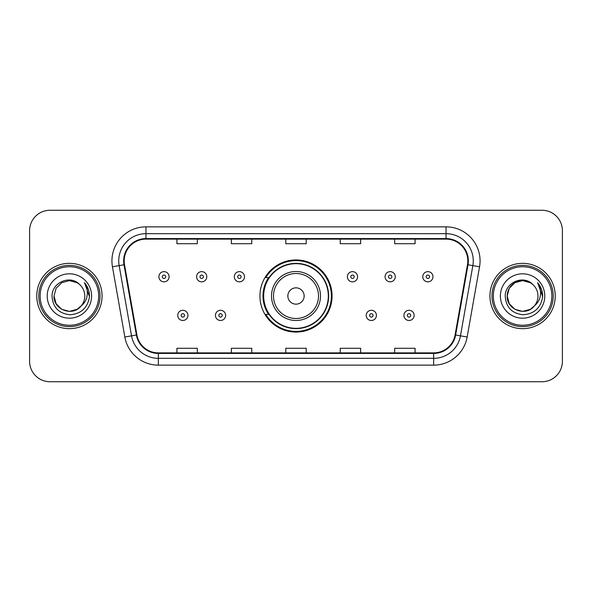 <?xml version="1.0" encoding="UTF-8"?>
<svg xmlns="http://www.w3.org/2000/svg" width="592" height="592" viewBox="0 0 592 592"><rect width="100%" height="100%" fill="white"/><g stroke="black" fill="none" stroke-linecap="round" stroke-linejoin="round"><path stroke-width="0.89" d="M259.932 296A36.068 36.068 0 0 0 296 332.068A36.068 36.068 0 0 0 332.068 296A36.068 36.068 0 0 0 296 259.932A36.068 36.068 0 0 0 259.932 296M268.583 314.374A33.004 33.004 0 0 1 268.583 277.626M29.6 230.673L29.6 361.327A20.417 20.417 0 0 0 50.017 381.736L541.983 381.736A20.417 20.417 0 0 0 562.4 361.327L562.4 230.673A20.417 20.417 0 0 0 541.983 210.264L50.017 210.264A20.417 20.417 0 0 0 29.6 230.673L29.6 361.327M36.748 296A32.664 32.664 0 0 0 69.405 328.664A32.664 32.664 0 0 0 102.068 296A32.664 32.664 0 0 0 69.405 263.336A32.664 32.664 0 0 0 36.748 296A32.664 32.664 0 0 0 69.405 328.664A32.664 32.664 0 0 0 102.068 296A32.664 32.664 0 0 0 69.405 263.336A32.664 32.664 0 0 0 36.748 296M489.932 296A32.664 32.664 0 0 0 522.595 328.664A32.664 32.664 0 0 0 555.252 296A32.664 32.664 0 0 0 522.595 263.336A32.664 32.664 0 0 0 489.932 296A32.664 32.664 0 0 0 522.595 328.664A32.664 32.664 0 0 0 555.252 296A32.664 32.664 0 0 0 522.595 263.336A32.664 32.664 0 0 0 489.932 296M124.187 260.887A21.778 21.778 0 0 1 145.958 239.116L446.042 239.116A21.778 21.778 0 0 1 467.488 264.668L455.1 334.894A21.778 21.778 0 0 1 433.662 352.884L158.338 352.884A21.778 21.778 0 0 1 136.9 334.894L124.512 264.668A21.778 21.778 0 0 1 124.187 260.887M123.639 260.887A22.318 22.318 0 0 0 123.98 264.765L136.36 334.991A22.318 22.318 0 0 0 158.338 353.431L433.662 353.431A22.318 22.318 0 0 0 455.64 334.991L468.02 264.765A22.318 22.318 0 0 0 446.042 238.569L145.958 238.569A22.318 22.318 0 0 0 123.639 260.887M112.45 266.8A34.025 34.025 0 0 1 145.958 226.862L446.042 226.862A34.025 34.025 0 0 1 479.55 266.8L467.162 337.018A34.025 34.025 0 0 1 433.662 365.138L158.338 365.138A34.025 34.025 0 0 1 124.838 337.018L112.45 266.8L119.155 265.616A27.217 27.217 0 0 1 145.958 233.67L446.042 233.67A27.217 27.217 0 0 1 472.845 265.616L460.465 335.842A27.217 27.217 0 0 1 433.662 358.33L158.338 358.33A27.217 27.217 0 0 1 131.535 335.842L119.155 265.616A27.217 27.217 0 0 1 118.74 260.887M541.983 210.264L50.017 210.264M50.017 381.736L541.983 381.736M562.4 361.327L562.4 230.673M285.795 239.116L285.795 243.719L306.205 243.719L306.205 239.116M231.354 239.116L231.354 243.719L251.77 243.719L251.77 239.116M176.919 239.116L176.919 243.719L197.336 243.719L197.336 239.116M340.23 239.116L340.23 243.719L360.646 243.719L360.646 239.116M394.664 239.116L394.664 243.719L415.081 243.719L415.081 239.116M306.205 352.884L306.205 348.281L285.795 348.281L285.795 352.884M251.77 352.884L251.77 348.281L231.354 348.281L231.354 352.884M197.336 352.884L197.336 348.281L176.919 348.281L176.919 352.884M360.646 352.884L360.646 348.281L340.23 348.281L340.23 352.884M415.081 352.884L415.081 348.281L394.664 348.281L394.664 352.884M77.101 309.32A15.385 15.385 0 0 0 81.252 305.812L80.941 306.182C72.624 316.846 53.236 309.675 54.027 296L56.085 288.311L61.716 282.68M98.664 296A29.26 29.26 0 0 0 69.405 266.74A29.26 29.26 0 0 0 40.145 296A29.26 29.26 0 0 0 69.405 325.26A29.26 29.26 0 0 0 98.664 296M100.026 296A30.621 30.621 0 0 0 69.405 265.379A30.621 30.621 0 0 0 38.783 296A30.621 30.621 0 0 0 69.405 326.621A30.621 30.621 0 0 0 100.026 296M81.252 305.812L77.101 309.32L69.405 311.385L61.716 309.32L56.085 303.689L54.027 296L56.085 288.311L61.716 282.68L69.405 280.615L77.101 282.68L79.483 284.375C70.041 274.481 51.867 282.636 52.037 296C52.732 307.233 58.689 313.486 69.9 314.752C80.941 313.952 87.453 308.084 89.436 297.154L89.466 296C89.407 290.953 87.734 286.528 84.434 282.71C86.943 286.824 87.823 291.257 87.083 296C86.41 299.959 84.464 303.237 81.252 305.812L77.101 309.32L69.405 311.385L61.716 309.32L56.085 303.689L54.027 296L56.085 303.689L61.716 309.32L69.405 311.385L77.101 309.32L81.252 305.82C83.576 302.956 84.752 299.685 84.789 296C84.7 291.36 82.932 287.483 79.483 284.375M77.818 308.876L80.934 306.182L77.848 308.861M47.219 296A22.185 22.185 0 0 0 69.405 318.185A22.185 22.185 0 0 0 91.597 296A22.185 22.185 0 0 0 69.405 273.815A22.185 22.185 0 0 0 47.219 296M84.582 282.88L89.459 296.585M84.434 282.71L88.437 289.658M304.162 296A8.162 8.162 0 0 0 296 287.838A8.162 8.162 0 0 0 287.838 296A8.162 8.162 0 0 0 296 304.162A8.162 8.162 0 0 0 304.162 296M320.494 296A24.494 24.494 0 0 0 296 271.506A24.494 24.494 0 0 0 271.506 296A24.494 24.494 0 0 0 296 320.494A24.494 24.494 0 0 0 320.494 296A24.494 24.494 0 0 1 296 320.494A24.494 24.494 0 0 1 271.506 296M328.323 296A32.323 32.323 0 0 0 296 263.677A32.323 32.323 0 0 0 263.677 296A32.323 32.323 0 0 0 296 328.323A32.323 32.323 0 0 0 328.323 296M331.387 296A35.387 35.387 0 0 1 265.756 314.374L269.042 314.374A32.627 32.627 0 0 0 328.627 296.081A32.627 32.627 0 0 0 269.042 277.626L265.756 277.626A35.387 35.387 0 0 1 331.387 296M530.284 309.32A15.385 15.385 0 0 0 534.435 305.812L530.284 309.32L522.595 311.385L514.899 309.32L509.268 303.689L507.211 296L509.268 288.311L514.899 282.68L522.595 280.615L530.284 282.68L532.667 284.375C523.232 274.481 505.057 282.636 505.228 296C505.923 307.233 511.873 313.486 523.091 314.752C534.132 313.952 540.644 308.084 542.62 297.154L542.657 296C542.598 290.953 540.918 286.528 537.617 282.71C540.126 286.824 541.014 291.257 540.267 296C539.593 299.959 537.647 303.237 534.435 305.812L534.125 306.182C525.807 316.846 506.419 309.675 507.211 296L509.268 303.689L514.899 309.32L522.595 311.385L530.284 309.32L534.435 305.812L530.987 308.891M551.855 296A29.26 29.26 0 0 0 522.595 266.74A29.26 29.26 0 0 0 493.336 296A29.26 29.26 0 0 0 522.595 325.26A29.26 29.26 0 0 0 551.855 296M553.217 296A30.621 30.621 0 0 0 522.595 265.379A30.621 30.621 0 0 0 491.974 296A30.621 30.621 0 0 0 522.595 326.621A30.621 30.621 0 0 0 553.217 296M534.435 305.812C536.759 302.956 537.936 299.685 537.973 296C537.884 291.36 536.115 287.483 532.667 284.375M500.403 296A22.185 22.185 0 0 0 522.595 318.185A22.185 22.185 0 0 0 544.781 296A22.185 22.185 0 0 0 522.595 273.815A22.185 22.185 0 0 0 500.403 296M530.284 282.68A15.385 15.385 0 0 0 507.211 296M537.765 282.88L542.642 296.585L537.617 282.71L541.621 289.658M537.617 282.71L542.657 296M169.097 276.745A5.106 5.106 0 0 1 163.991 281.844A5.106 5.106 0 0 1 158.885 276.745A5.106 5.106 0 0 1 163.991 271.639A5.106 5.106 0 0 1 169.097 276.745A5.106 5.106 0 0 0 163.991 271.639A5.106 5.106 0 0 0 158.885 276.745M206.793 276.745A5.106 5.106 0 0 1 201.687 281.844A5.106 5.106 0 0 1 196.588 276.745A5.106 5.106 0 0 1 201.687 271.639A5.106 5.106 0 0 1 206.793 276.745A5.106 5.106 0 0 0 201.687 271.639A5.106 5.106 0 0 0 196.588 276.745M244.489 276.745A5.106 5.106 0 0 1 239.383 281.844A5.106 5.106 0 0 1 234.284 276.745A5.106 5.106 0 0 1 239.383 271.639A5.106 5.106 0 0 1 244.489 276.745A5.106 5.106 0 0 0 239.383 271.639A5.106 5.106 0 0 0 234.284 276.745M357.583 276.745A5.106 5.106 0 0 1 352.477 281.844A5.106 5.106 0 0 1 347.378 276.745A5.106 5.106 0 0 1 352.477 271.639A5.106 5.106 0 0 1 357.583 276.745A5.106 5.106 0 0 0 352.477 271.639A5.106 5.106 0 0 0 347.378 276.745M395.278 276.745A5.106 5.106 0 0 1 390.172 281.844A5.106 5.106 0 0 1 385.074 276.745A5.106 5.106 0 0 1 390.172 271.639A5.106 5.106 0 0 1 395.278 276.745A5.106 5.106 0 0 0 390.172 271.639A5.106 5.106 0 0 0 385.074 276.745M432.974 276.745A5.106 5.106 0 0 1 427.875 281.844A5.106 5.106 0 0 1 422.769 276.745A5.106 5.106 0 0 1 427.875 271.639A5.106 5.106 0 0 1 432.974 276.745A5.106 5.106 0 0 0 427.875 271.639A5.106 5.106 0 0 0 422.769 276.745M177.733 315.395A5.106 5.106 0 0 1 182.839 310.289A5.106 5.106 0 0 1 187.945 315.395A5.106 5.106 0 0 1 182.839 320.494A5.106 5.106 0 0 1 177.733 315.395A5.106 5.106 0 0 0 182.839 320.494A5.106 5.106 0 0 0 187.945 315.395M215.436 315.395A5.106 5.106 0 0 1 220.535 310.289A5.106 5.106 0 0 1 225.641 315.395A5.106 5.106 0 0 1 220.535 320.494A5.106 5.106 0 0 1 215.436 315.395A5.106 5.106 0 0 0 220.535 320.494A5.106 5.106 0 0 0 225.641 315.395M366.226 315.395A5.106 5.106 0 0 1 371.325 310.289A5.106 5.106 0 0 1 376.431 315.395A5.106 5.106 0 0 1 371.325 320.494A5.106 5.106 0 0 1 366.226 315.395A5.106 5.106 0 0 0 371.325 320.494A5.106 5.106 0 0 0 376.431 315.395M403.922 315.395A5.106 5.106 0 0 1 409.028 310.289A5.106 5.106 0 0 1 414.126 315.395A5.106 5.106 0 0 1 409.028 320.494A5.106 5.106 0 0 1 403.922 315.395A5.106 5.106 0 0 0 409.028 320.494A5.106 5.106 0 0 0 414.126 315.395M446.042 226.862L446.042 238.569M119.155 265.616L123.98 264.765M158.338 365.138L158.338 353.431M433.662 353.431L433.662 365.138M455.64 334.991L467.162 337.018M124.838 337.018L136.36 334.991M468.02 264.765L479.55 266.8M145.958 226.862L145.958 238.569M318.503 296A22.503 22.503 0 0 0 296 273.497A22.503 22.503 0 0 0 273.497 296A22.503 22.503 0 0 0 296 318.503A22.503 22.503 0 0 0 318.503 296M162.289 276.745A1.702 1.702 0 0 0 163.991 278.447A1.702 1.702 0 0 0 165.693 276.745A1.702 1.702 0 0 0 163.991 275.043A1.702 1.702 0 0 0 162.289 276.745M199.985 276.745A1.702 1.702 0 0 0 201.687 278.447A1.702 1.702 0 0 0 203.389 276.745A1.702 1.702 0 0 0 201.687 275.043A1.702 1.702 0 0 0 199.985 276.745M237.688 276.745A1.702 1.702 0 0 0 239.383 278.447A1.702 1.702 0 0 0 241.085 276.745A1.702 1.702 0 0 0 239.383 275.043A1.702 1.702 0 0 0 237.688 276.745M350.775 276.745A1.702 1.702 0 0 0 352.477 278.447A1.702 1.702 0 0 0 354.179 276.745A1.702 1.702 0 0 0 352.477 275.043A1.702 1.702 0 0 0 350.775 276.745M388.478 276.745A1.702 1.702 0 0 0 390.172 278.447A1.702 1.702 0 0 0 391.874 276.745A1.702 1.702 0 0 0 390.172 275.043A1.702 1.702 0 0 0 388.478 276.745M426.173 276.745A1.702 1.702 0 0 0 427.875 278.447A1.702 1.702 0 0 0 429.577 276.745A1.702 1.702 0 0 0 427.875 275.043A1.702 1.702 0 0 0 426.173 276.745M184.541 315.395A1.702 1.702 0 0 0 182.839 313.693A1.702 1.702 0 0 0 181.137 315.395A1.702 1.702 0 0 0 182.839 317.097A1.702 1.702 0 0 0 184.541 315.395M222.237 315.395A1.702 1.702 0 0 0 220.535 313.693A1.702 1.702 0 0 0 218.833 315.395A1.702 1.702 0 0 0 220.535 317.097A1.702 1.702 0 0 0 222.237 315.395M373.027 315.395A1.702 1.702 0 0 0 371.325 313.693A1.702 1.702 0 0 0 369.623 315.395A1.702 1.702 0 0 0 371.325 317.097A1.702 1.702 0 0 0 373.027 315.395M410.722 315.395A1.702 1.702 0 0 0 409.028 313.693A1.702 1.702 0 0 0 407.326 315.395A1.702 1.702 0 0 0 409.028 317.097A1.702 1.702 0 0 0 410.722 315.395"/></g></svg>
